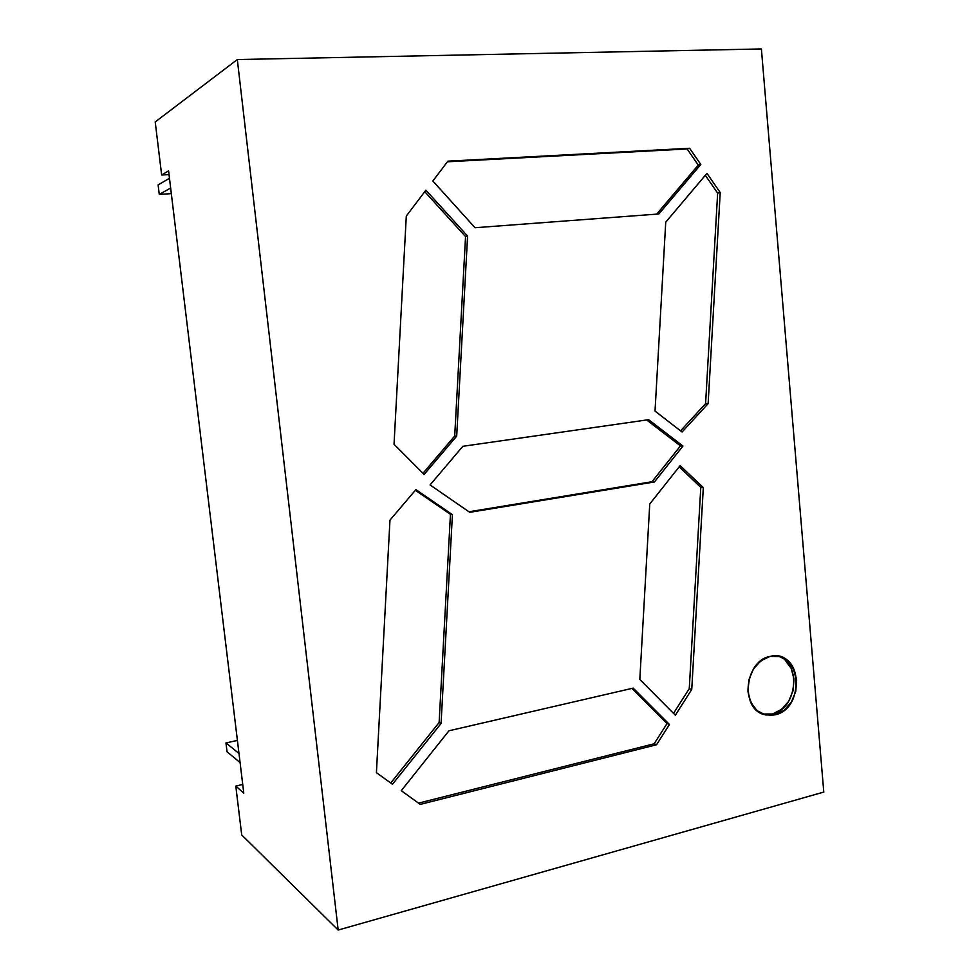 <?xml version="1.0" encoding="UTF-8"?>
<svg xmlns="http://www.w3.org/2000/svg" width="979" height="979" viewBox="0 0 979 979"><rect width="100%" height="100%" fill="white"/><g stroke="black" fill="none" stroke-linecap="round" stroke-linejoin="round"><path stroke-width="1.47" d="M762.922 714.119L772.419 713.985L762.543 714.021L772.419 713.985L775.05 714.841L763.865 714.511C739.94 708.27 744.97 660.654 769.983 656.432L779.48 656.493L787.862 660.984L793.883 669.195L796.649 679.854L795.78 691.382L791.387 702.065L784.118 710.301L775.05 714.841L765.529 714.976L757.024 710.632L750.844 702.432L747.968 691.639L748.862 679.903L753.377 669.085L760.805 660.837L769.983 656.432L779.663 656.542C804.31 661.608 800.492 709.848 775.05 714.841C760.181 716.726 751.162 708.98 747.968 691.639C748.029 673.466 755.36 661.731 769.983 656.432C801.018 647.951 806.109 708.417 775.05 714.841L772.419 713.985C797.09 709.163 801.825 662.807 778.329 656.236C801.825 662.795 797.09 709.163 772.419 713.985L781.475 709.457L788.719 701.245L793.112 690.587L793.981 679.096L791.228 668.461L785.219 660.274M338.171 930.05L237.322 59.548L155.22 121.934L237.322 59.548L761.393 48.95L237.322 59.548L338.171 930.05L823.78 792.072L761.393 48.95L823.78 792.072L761.393 48.95L237.322 59.548L338.171 930.05L823.78 792.072L338.171 930.05L241.715 834.94L235.792 786.076L241.715 834.94L338.171 930.05L241.715 834.94L235.792 786.076L242.731 784.448L235.792 786.076L243.783 793.174L235.792 786.076L242.731 784.448M237.322 59.548L155.22 121.934L161.657 175.008L169.024 174.617M161.657 175.008L168.572 170.848L243.783 793.174L168.572 170.848L161.657 175.008L155.22 121.934L161.657 175.008L168.572 170.848L243.783 793.174L235.792 786.076M430.075 484.948L462.834 446.289L648.624 419.685L682.95 446.057L654.413 481.974L469.749 512.323L430.075 484.948L462.834 446.289L648.624 419.685L682.95 446.057L680.466 445.91L646.666 419.967L680.466 445.91L651.99 481.729L654.413 481.974L469.749 512.323L430.075 484.948L462.834 446.289L648.624 419.685L682.95 446.057L654.413 481.974L469.749 512.323L430.075 484.948M675.351 715.208L639.813 679.402L649.75 504.001L680.136 465.625L703.314 487.603L691.749 689.436L675.351 715.208L639.813 679.402L649.75 504.001L680.136 465.625L703.314 487.603L691.749 689.436L689.265 688.629L700.793 487.346L703.314 487.603L691.749 689.436L689.265 688.629L700.793 487.346L703.314 487.603L680.136 465.625L649.75 504.001L639.813 679.402L675.351 715.208L691.749 689.436L675.351 715.208M656.554 744.75L420.248 804.395L401.28 790.665L448.957 730.787L633.168 688.127L669.452 724.472L656.554 744.75L420.248 804.395L401.28 790.665L448.957 730.787L633.168 688.127L669.452 724.472L656.554 744.75L420.248 804.395L401.28 790.665L448.957 730.787L633.168 688.127L669.452 724.472L656.554 744.75L654.156 743.783L656.554 744.75L654.156 743.783L667.029 723.554L669.452 724.472M376.413 772.651L389.972 520.13L415.891 489.635L452.42 514.66L441.064 723.505L392.469 784.277L376.413 772.651L389.972 520.13L415.891 489.635L452.42 514.66L441.064 723.505L392.469 784.277L376.413 772.651L389.972 520.13L415.891 489.635L452.42 514.66L441.064 723.505L392.469 784.277L376.413 772.651M665.732 222.184L706.96 173.356L720.214 192.557L708.123 403.678L682.069 432.008L655.024 411.094L665.732 222.184L706.96 173.356L720.214 192.557L708.123 403.678L705.59 403.654L717.644 193.12L720.214 192.557L708.123 403.678L705.59 403.654L717.644 193.12L720.214 192.557L706.96 173.356L665.732 222.184L655.024 411.094L665.732 222.184M447.892 161.156L689.62 148.27L700.805 164.46L658.83 213.973L475.035 227.728L432.853 181.005L447.892 161.156L689.62 148.27L700.805 164.46L658.83 213.973L475.035 227.728L432.853 181.005L447.892 161.156L689.62 148.27L687.111 148.955L698.272 165.108L700.805 164.46L658.83 213.973L475.035 227.728L432.853 181.005L447.892 161.156M394.035 444.295L406.297 216.053L425.902 190.183L467.583 236.086L456.691 436.144L424.091 474.448L394.035 444.295L406.297 216.053L425.902 190.183L467.583 236.086L456.691 436.144L424.091 474.448L394.035 444.295L406.297 216.053L425.902 190.183L467.583 236.086L456.691 436.144L424.091 474.448L394.035 444.295M689.62 148.27L687.111 148.955L698.272 165.108L700.805 164.46L689.62 148.27L447.403 161.792L687.111 148.955L698.272 165.108L656.676 214.132L698.272 165.108L700.805 164.46M705.321 175.29L717.644 193.12L705.321 175.29L717.644 193.12L720.214 192.557M708.123 403.678L682.069 432.008L708.123 403.678L705.59 403.654L680.564 430.846L705.59 403.654L717.644 193.12M682.069 432.008L655.024 411.094L682.069 432.008M424.764 191.676L465.551 236.575L424.764 191.676L465.551 236.575L467.583 236.086L465.551 236.575L454.709 436.022L456.691 436.144L454.709 436.022L422.952 473.31L454.709 436.022L456.691 436.144M467.583 236.086L465.551 236.575L454.709 436.022L422.952 473.31M415.353 490.271L450.45 514.305L415.353 490.271L450.45 514.305L452.42 514.66L450.45 514.305L439.118 722.514L441.064 723.505L439.118 722.514L390.719 783.016L439.118 722.514L441.064 723.505M452.42 514.66L450.45 514.305L439.118 722.514L390.719 783.016M418.498 803.135L654.156 743.783L418.498 803.135L654.156 743.783L667.029 723.554L631.92 688.408M679.157 466.848L700.793 487.346L679.157 466.848L700.793 487.346L703.314 487.603M691.749 689.436L689.265 688.629L673.515 713.361L689.265 688.629L700.793 487.346M682.95 446.057L680.466 445.91L651.99 481.729L654.413 481.974L682.95 446.057L680.466 445.91L646.666 419.967M680.466 445.91L651.99 481.729L468.953 511.772L651.99 481.729L654.413 481.974M237.407 740.418L225.965 742.939L237.407 740.418L225.965 742.939L238.986 753.451L225.965 742.939L227.042 751.774L240.075 762.555M171.325 193.658L159.259 194.368L171.325 193.658L159.259 194.368L158.108 184.896L169.477 178.3M159.259 194.368L170.652 188.078L159.259 194.368L158.108 184.896L159.259 194.368L170.652 188.078M225.965 742.939L227.042 751.774L225.965 742.939L238.986 753.451M772.419 713.985L775.05 714.841M698.272 165.108L656.676 214.132M687.111 148.955L447.403 161.792M680.564 430.846L705.59 403.654M465.551 236.575L454.709 436.022M450.45 514.305L439.118 722.514M654.156 743.783L667.029 723.554M673.515 713.361L689.265 688.629M468.953 511.772L651.99 481.729"/></g></svg>
